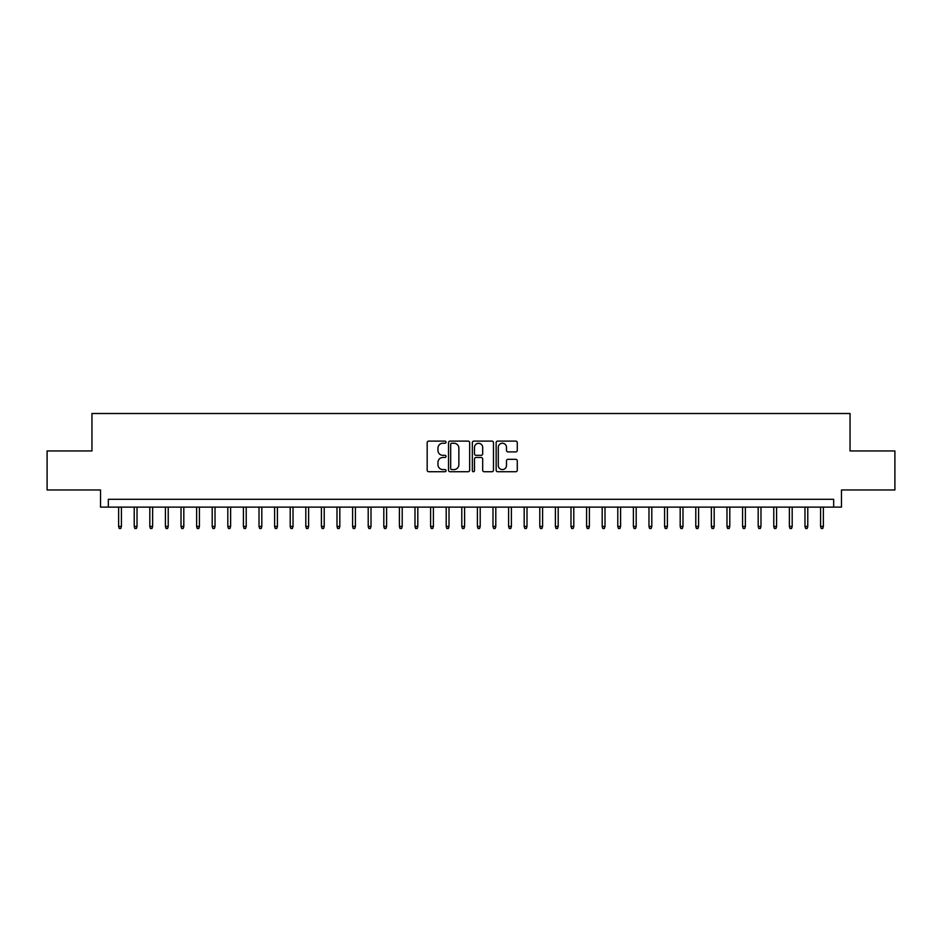 <?xml version="1.0" encoding="UTF-8"?>
<svg xmlns="http://www.w3.org/2000/svg" width="942" height="942" viewBox="0 0 942 942"><rect width="100%" height="100%" fill="white"/><g stroke="black" fill="none" stroke-linecap="round" stroke-linejoin="round"><path stroke-width="1.41" d="M446.037 442.175A1.072 1.072 0 0 0 444.965 441.103L428.704 441.103A1.531 1.531 0 0 0 427.173 442.634L427.173 470.199A1.531 1.531 0 0 0 428.704 471.73L444.965 471.73A1.072 1.072 0 0 0 446.037 470.659A1.072 1.072 0 0 0 444.965 469.587L442.87 469.587A4.898 4.898 0 0 1 437.971 464.689L437.971 462.381A4.898 4.898 0 0 1 442.87 457.482L444.965 457.482A1.072 1.072 0 0 0 446.037 456.411A1.072 1.072 0 0 0 444.965 455.339L442.87 455.339A4.898 4.898 0 0 1 437.971 450.441L437.971 448.145A4.898 4.898 0 0 1 442.87 443.246L444.965 443.246A1.072 1.072 0 0 0 446.037 442.175M515.745 451.901A1.531 1.531 0 0 0 517.276 450.37L517.276 442.634A1.531 1.531 0 0 0 515.745 441.103L497.682 441.103A1.531 1.531 0 0 0 496.151 442.634L496.151 470.199A1.531 1.531 0 0 0 497.682 471.73L515.745 471.73A1.531 1.531 0 0 0 517.276 470.199L517.276 460.85A1.531 1.531 0 0 0 515.745 459.319L508.021 459.319A1.531 1.531 0 0 0 506.49 460.85L506.49 465.489A4.098 4.098 0 0 1 502.392 469.587A4.098 4.098 0 0 1 498.294 465.489L498.294 447.344A4.098 4.098 0 0 1 502.392 443.246A4.098 4.098 0 0 1 506.49 447.344L506.49 450.37A1.531 1.531 0 0 0 508.021 451.901L515.745 451.901M833.67 507.114L841.477 507.114L841.477 489.958L894.9 489.958L894.9 450.959L850.049 450.959L850.049 413.514L91.951 413.514L91.951 450.959L47.1 450.959L47.1 489.958L100.523 489.958L100.523 507.114L833.67 507.114L833.67 499.307L108.33 499.307L108.33 507.114M469.658 442.634A1.531 1.531 0 0 0 468.127 441.103L450.064 441.103A1.531 1.531 0 0 0 448.533 442.634L448.533 470.199A1.531 1.531 0 0 0 450.064 471.73L468.127 471.73A1.531 1.531 0 0 0 469.658 470.199L469.658 442.634M473.873 441.103L491.936 441.103A1.531 1.531 0 0 1 493.467 442.634L493.467 470.199A1.531 1.531 0 0 1 491.936 471.73L484.212 471.73A1.531 1.531 0 0 1 482.681 470.199L482.681 459.013A1.531 1.531 0 0 0 481.138 457.482L476.016 457.482A1.531 1.531 0 0 0 474.485 459.013L474.485 470.659A1.072 1.072 0 0 1 473.414 471.73A1.072 1.072 0 0 1 472.342 470.659L472.342 442.634A1.531 1.531 0 0 1 473.873 441.103M451.748 443.246A1.072 1.072 0 0 0 450.676 444.318L450.676 468.515A1.072 1.072 0 0 0 451.748 469.587L453.962 469.587A4.898 4.898 0 0 0 458.86 464.689L458.86 448.145A4.898 4.898 0 0 0 453.962 443.246L451.748 443.246M482.681 447.415A4.098 4.098 0 0 0 478.583 443.329A4.098 4.098 0 0 0 474.485 447.415L474.485 453.808A1.531 1.531 0 0 0 476.016 455.339L481.138 455.339A1.531 1.531 0 0 0 482.681 453.808L482.681 447.415M121.424 526.448L120.8 528.486L119.245 528.486L118.621 526.448L121.424 526.448L121.424 507.114M118.621 526.448L118.621 507.114M137.026 526.448L136.402 528.486L134.847 528.486L134.223 526.448L137.026 526.448L137.026 507.114M134.223 526.448L134.223 507.114M152.628 526.448L152.003 528.486L150.437 528.486L149.813 526.448L152.628 526.448L152.628 507.114M149.813 526.448L149.813 507.114M168.229 526.448L167.605 528.486L166.039 528.486L165.415 526.448L168.229 526.448L168.229 507.114M165.415 526.448L165.415 507.114M183.82 526.448L183.195 528.486L181.641 528.486L181.017 526.448L183.82 526.448L183.82 507.114M181.017 526.448L181.017 507.114M199.421 526.448L198.797 528.486L197.243 528.486L196.619 526.448L199.421 526.448L199.421 507.114M196.619 526.448L196.619 507.114M215.023 526.448L214.399 528.486L212.833 528.486L212.209 526.448L215.023 526.448L215.023 507.114M212.209 526.448L212.209 507.114M230.625 526.448L230.001 528.486L228.435 528.486L227.811 526.448L230.625 526.448L230.625 507.114M227.811 526.448L227.811 507.114M246.215 526.448L245.591 528.486L244.037 528.486L243.413 526.448L246.215 526.448L246.215 507.114M243.413 526.448L243.413 507.114M261.817 526.448L261.193 528.486L259.639 528.486L259.015 526.448L261.817 526.448L261.817 507.114M259.015 526.448L259.015 507.114M277.419 526.448L276.795 528.486L275.229 528.486L274.605 526.448L277.419 526.448L277.419 507.114M274.605 526.448L274.605 507.114M293.021 526.448L292.397 528.486L290.831 528.486L290.207 526.448L293.021 526.448L293.021 507.114M290.207 526.448L290.207 507.114M308.611 526.448L307.987 528.486L306.433 528.486L305.809 526.448L308.611 526.448L308.611 507.114M305.809 526.448L305.809 507.114M324.213 526.448L323.589 528.486L322.034 528.486L321.41 526.448L324.213 526.448L324.213 507.114M321.41 526.448L321.41 507.114M339.815 526.448L339.191 528.486L337.625 528.486L337 526.448L339.815 526.448L339.815 507.114M337 526.448L337 507.114M355.417 526.448L354.793 528.486L353.226 528.486L352.602 526.448L355.417 526.448L355.417 507.114M352.602 526.448L352.602 507.114M371.007 526.448L370.383 528.486L368.828 528.486L368.204 526.448L371.007 526.448L371.007 507.114M368.204 526.448L368.204 507.114M386.609 526.448L385.985 528.486L384.43 528.486L383.806 526.448L386.609 526.448L386.609 507.114M383.806 526.448L383.806 507.114M402.21 526.448L401.586 528.486L400.02 528.486L399.396 526.448L402.21 526.448L402.21 507.114M399.396 526.448L399.396 507.114M417.812 526.448L417.188 528.486L415.622 528.486L414.998 526.448L417.812 526.448L417.812 507.114M414.998 526.448L414.998 507.114M433.402 526.448L432.778 528.486L431.224 528.486L430.6 526.448L433.402 526.448L433.402 507.114M430.6 526.448L430.6 507.114M449.004 526.448L448.38 528.486L446.826 528.486L446.202 526.448L449.004 526.448L449.004 507.114M446.202 526.448L446.202 507.114M464.606 526.448L463.982 528.486L462.416 528.486L461.792 526.448L464.606 526.448L464.606 507.114M461.792 526.448L461.792 507.114M480.208 526.448L479.584 528.486L478.018 528.486L477.394 526.448L480.208 526.448L480.208 507.114M477.394 526.448L477.394 507.114M495.798 526.448L495.174 528.486L493.62 528.486L492.996 526.448L495.798 526.448L495.798 507.114M492.996 526.448L492.996 507.114M511.4 526.448L510.776 528.486L509.222 528.486L508.598 526.448L511.4 526.448L511.4 507.114M508.598 526.448L508.598 507.114M527.002 526.448L526.378 528.486L524.812 528.486L524.188 526.448L527.002 526.448L527.002 507.114M524.188 526.448L524.188 507.114M542.604 526.448L541.98 528.486L540.414 528.486L539.79 526.448L542.604 526.448L542.604 507.114M539.79 526.448L539.79 507.114M558.194 526.448L557.57 528.486L556.015 528.486L555.391 526.448L558.194 526.448L558.194 507.114M555.391 526.448L555.391 507.114M573.796 526.448L573.172 528.486L571.617 528.486L570.993 526.448L573.796 526.448L573.796 507.114M570.993 526.448L570.993 507.114M589.398 526.448L588.774 528.486L587.207 528.486L586.583 526.448L589.398 526.448L589.398 507.114M586.583 526.448L586.583 507.114M604.999 526.448L604.375 528.486L602.809 528.486L602.185 526.448L604.999 526.448L604.999 507.114M602.185 526.448L602.185 507.114M620.59 526.448L619.966 528.486L618.411 528.486L617.787 526.448L620.59 526.448L620.59 507.114M617.787 526.448L617.787 507.114M636.191 526.448L635.567 528.486L634.013 528.486L633.389 526.448L636.191 526.448L636.191 507.114M633.389 526.448L633.389 507.114M651.793 526.448L651.169 528.486L649.603 528.486L648.979 526.448L651.793 526.448L651.793 507.114M648.979 526.448L648.979 507.114M667.395 526.448L666.771 528.486L665.205 528.486L664.581 526.448L667.395 526.448L667.395 507.114M664.581 526.448L664.581 507.114M682.985 526.448L682.361 528.486L680.807 528.486L680.183 526.448L682.985 526.448L682.985 507.114M680.183 526.448L680.183 507.114M698.587 526.448L697.963 528.486L696.409 528.486L695.785 526.448L698.587 526.448L698.587 507.114M695.785 526.448L695.785 507.114M714.189 526.448L713.565 528.486L711.999 528.486L711.375 526.448L714.189 526.448L714.189 507.114M711.375 526.448L711.375 507.114M729.791 526.448L729.167 528.486L727.601 528.486L726.977 526.448L729.791 526.448L729.791 507.114M726.977 526.448L726.977 507.114M745.381 526.448L744.757 528.486L743.203 528.486L742.579 526.448L745.381 526.448L745.381 507.114M742.579 526.448L742.579 507.114M760.983 526.448L760.359 528.486L758.805 528.486L758.18 526.448L760.983 526.448L760.983 507.114M758.18 526.448L758.18 507.114M776.585 526.448L775.961 528.486L774.395 528.486L773.771 526.448L776.585 526.448L776.585 507.114M773.771 526.448L773.771 507.114M792.187 526.448L791.563 528.486L789.997 528.486L789.372 526.448L792.187 526.448L792.187 507.114M789.372 526.448L789.372 507.114M807.777 526.448L807.153 528.486L805.598 528.486L804.974 526.448L807.777 526.448L807.777 507.114M804.974 526.448L804.974 507.114M823.379 526.448L822.755 528.486L821.2 528.486L820.576 526.448L823.379 526.448L823.379 507.114M820.576 526.448L820.576 507.114"/></g></svg>
